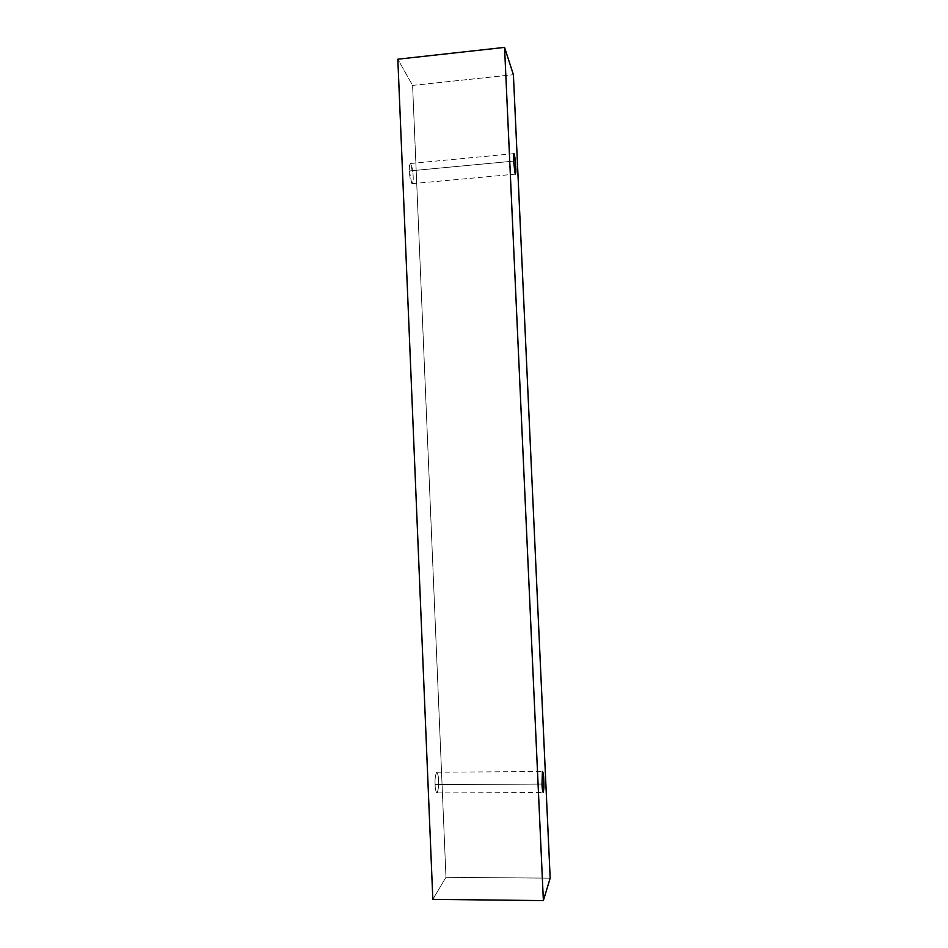 <?xml version="1.0" encoding="UTF-8"?>
<svg xmlns="http://www.w3.org/2000/svg" width="948" height="948" viewBox="0 0 948 948"><rect width="100%" height="100%" fill="white"/><g stroke="black" fill="none" stroke-linecap="round" stroke-linejoin="round"><path stroke-width="0.71" stroke-dasharray="4.74 3.56" d="M550.172 878.156L445.975 877.315L412.593 85.415L513.401 74.679L412.593 85.415L397.828 59.203L412.593 85.415L445.975 877.315L550.172 878.156M432.833 899.356L445.975 877.315L432.833 899.356M409.382 170.936L411.693 183.343C412.949 183.272 413.435 180.914 413.15 176.233L410.875 163.886C409.595 163.838 409.098 166.184 409.382 170.936C409.145 167.275 409.465 164.798 410.354 163.506C412.036 166.256 412.973 170.498 413.15 176.233C413.387 179.883 413.067 182.36 412.179 183.675C410.496 180.961 409.56 176.719 409.382 170.936L513.567 161.124L409.382 170.936M435.096 784.624C435.215 789.542 435.938 792.244 437.265 792.729C438.403 789.234 438.829 785.181 438.545 780.548C438.438 775.725 437.727 773.011 436.412 772.419C435.251 775.831 434.812 779.896 435.096 784.624C434.788 778.995 435.333 774.871 436.744 772.229C437.869 773.687 438.474 776.459 438.545 780.548C438.865 786.141 438.32 790.265 436.909 792.943C435.784 791.509 435.179 788.724 435.096 784.624L541.995 784.055L435.096 784.624M436.744 772.229L542.611 771.482M436.909 792.943L543.18 792.516M410.354 163.506L513.934 153.647M412.179 183.675L515.416 174.148"/><path stroke-width="1.42" d="M513.401 74.679L550.172 878.156L543.37 900.6L432.833 899.356L543.37 900.6L504.561 47.4L397.828 59.203L432.833 899.356L397.828 59.203L504.561 47.4L513.401 74.679L504.561 47.4L543.37 900.6L550.172 878.156L513.401 74.679M513.567 161.124C513.295 156.302 513.52 153.943 514.231 154.05L515.783 166.658C516.056 171.398 515.842 173.768 515.131 173.78L513.567 161.124L515.416 174.148L515.783 166.658C515.558 160.84 514.942 156.503 513.934 153.647L513.567 161.124M541.995 784.055L542.434 771.672C543.18 772.276 543.642 775.037 543.808 779.943L543.382 792.291C542.635 791.805 542.173 789.056 541.995 784.055L543.18 792.516C543.915 789.803 544.116 785.608 543.808 779.943L542.611 771.482L541.995 784.055"/></g></svg>
